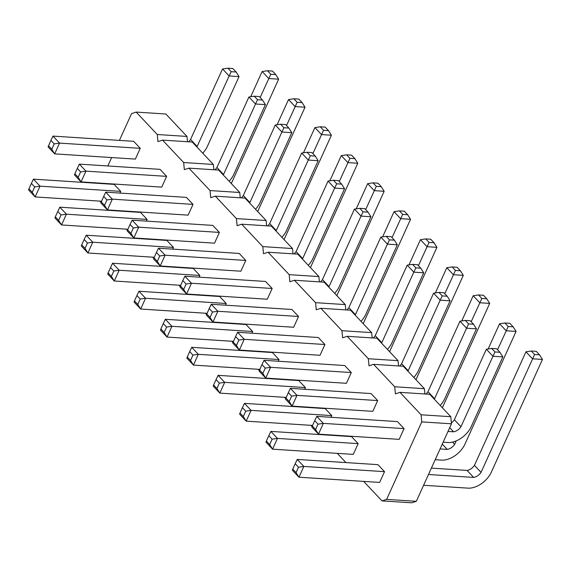 <?xml version="1.0" encoding="UTF-8"?>
<svg xmlns="http://www.w3.org/2000/svg" width="571" height="571" viewBox="0 0 571 571"><rect width="100%" height="100%" fill="white"/><g stroke="black" fill="none" stroke-linecap="round" stroke-linejoin="round"><path stroke-width="0.86" d="M119.418 140.402L131.58 113.593L136.169 112.087L157.275 134.506L157.96 141.615L162.549 140.116L183.655 162.535L184.34 169.644L188.93 168.145L210.035 190.564L210.72 197.673L215.31 196.167L236.415 218.593L237.101 225.702L241.69 224.196L262.796 246.615L263.481 253.724L268.077 252.225L289.183 274.644L289.861 281.753L294.458 280.254L315.563 302.673L316.248 309.782L320.838 308.276L341.943 330.702L342.629 337.811L347.218 336.305L368.324 358.724L369.009 365.833L373.598 364.334L394.704 386.753L395.389 393.862L399.978 392.356L421.084 414.782L421.769 421.89L386.617 499.389L382.02 500.895L363.663 481.389M107.819 165.968L111.63 157.56M108.533 210.335L108.19 209.971M101.038 202.377L99.854 201.113M134.913 238.364L134.57 238M127.419 230.406L126.234 229.142M161.293 266.393L160.951 266.029M153.799 258.427L152.614 257.171M187.673 294.415L187.331 294.051M180.179 286.456L178.994 285.2M214.054 322.444L213.711 322.08M206.559 314.485L205.374 313.222M240.434 350.473L240.091 350.109M232.939 342.514L231.755 341.251M266.814 378.502L266.471 378.138M259.327 370.536L258.135 369.28M293.194 406.523L292.852 406.159M285.707 398.565L284.515 397.302M319.582 434.552L319.239 434.188M312.087 426.594L310.902 425.331M345.962 462.581L337.283 453.36M147.104 219.414L140.509 212.405L59.812 207.18L66.407 214.189L147.104 219.414L146.34 221.098M173.484 247.443L166.889 240.434L86.192 235.209L92.787 242.218L173.484 247.443L172.72 249.127M199.864 275.465L193.269 268.463L112.573 263.238L119.175 270.24L199.864 275.465L199.101 277.156M219.4 232.411L212.805 225.402L132.108 220.178L138.703 227.187L219.4 232.411L214.51 243.175L133.821 237.95L138.703 227.187L133.357 227.965L130.916 233.346L127.619 229.842L130.06 224.46L133.357 227.965M193.012 204.382L186.417 197.38L105.728 192.156L112.323 199.158L193.012 204.382L188.13 215.146L107.441 209.921L112.323 199.158L106.977 199.936L103.679 196.438L105.728 192.156M166.632 176.36L160.037 169.351L79.348 164.127L85.943 171.136L166.632 176.36L161.75 187.124L81.061 181.899L85.943 171.136L80.597 171.914L78.156 177.296L74.858 173.791L77.299 168.409L80.597 171.914M226.244 303.494L219.649 296.492L138.96 291.26L145.555 298.269L226.244 303.494L225.481 305.185M245.78 260.44L239.185 253.431L158.488 248.207L165.083 255.216L245.78 260.44L240.898 271.204L160.201 265.979L165.083 255.216L159.737 255.994L157.296 261.375L153.999 257.871L156.44 252.489L159.737 255.994M351.301 372.549L344.706 365.54L264.016 360.315L270.611 367.324L351.301 372.549L346.419 383.312L265.722 378.088L270.611 367.324L265.265 368.102L261.968 364.598L264.016 360.315M324.92 344.52L318.325 337.511L237.629 332.286L244.224 339.295L324.92 344.52L320.038 355.283L239.342 350.059L244.224 339.295L238.885 340.073L235.587 336.569L237.629 332.286M305.392 387.573L298.797 380.572L218.101 375.347L224.696 382.349L305.392 387.573L304.621 389.265M331.772 415.602L325.177 408.593L244.481 403.369L251.076 410.378L331.772 415.602L331.009 417.294M252.625 331.523L246.03 324.514L165.34 319.289L171.935 326.298L252.625 331.523L251.861 333.207M272.16 288.469L265.565 281.46L184.868 276.236L191.463 283.245L272.16 288.469L267.278 299.233L186.581 294.008L191.463 283.245L186.117 284.023L182.82 280.518L184.868 276.236M298.54 316.491L291.945 309.489L211.249 304.264L217.844 311.266L298.54 316.491L293.658 327.254L212.962 322.03L217.844 311.266L212.505 312.044L209.2 308.547L211.249 304.264M279.012 359.552L272.417 352.543L191.72 347.318L198.315 354.327L279.012 359.552L278.241 361.236M384.533 471.66L377.938 464.651L297.241 459.427L303.836 466.436L384.533 471.66L379.651 482.424L298.954 477.199L303.836 466.436L298.497 467.214L296.056 472.595L292.759 469.091L292.359 470.19L298.954 477.199L296.056 472.595M358.153 443.631L351.558 436.622L270.861 431.398L277.456 438.407L358.153 443.631L353.271 454.395L272.574 449.17L277.456 438.407L272.11 439.185L269.669 444.566L266.371 441.062L265.979 442.161L272.574 449.17L269.669 444.566M377.681 400.571L371.086 393.569L290.396 388.344L296.991 395.346L377.681 400.571L372.799 411.341L292.109 406.117L296.991 395.346L291.645 396.131L288.348 392.627L290.396 388.344M404.061 428.6L397.466 421.598L316.777 416.373L323.372 423.375L404.061 428.6L399.179 439.363L318.49 434.138L323.372 423.375L318.026 424.153L315.585 429.535L312.287 426.037L314.728 420.656L318.026 424.153M120.724 191.385L114.129 184.383L33.432 179.158L40.027 186.16L120.724 191.385L119.96 193.077M140.252 148.332L133.657 141.322L52.967 136.098L59.562 143.107L140.252 148.332L135.37 159.095L54.673 153.87L59.562 143.107L54.216 143.885L50.919 140.38L52.967 136.098M136.169 112.087L165.876 114.014L186.974 136.433L187.488 141.729M162.549 140.116L192.256 142.036L213.361 164.462L213.868 169.758M188.93 168.145L218.636 170.065L239.741 192.484L240.248 197.787M215.31 196.167L245.016 198.094L266.122 220.513L266.628 225.809M241.69 224.196L271.396 226.116L292.502 248.542L293.009 253.838M268.077 252.225L297.776 254.145L318.882 276.571L319.396 281.867M294.458 280.254L324.157 282.174L345.262 304.593L345.776 309.889M320.838 308.276L350.537 310.203L371.642 332.622L372.156 337.918M347.218 336.305L376.924 338.225L398.023 360.651L398.537 365.947M373.598 364.334L403.304 366.254L424.41 388.68L424.917 393.976M399.978 392.356L429.685 394.283L450.79 416.702L451.475 423.81L416.316 501.317L411.727 502.815L382.02 500.895M157.275 134.506L186.974 136.433M183.655 162.535L213.361 164.462M210.035 190.564L239.741 192.484M236.415 218.593L266.122 220.513M262.796 246.615L292.502 248.542M289.183 274.644L318.882 276.571M315.563 302.673L345.262 304.593M341.943 330.702L371.642 332.622M368.324 358.724L398.023 360.651M394.704 386.753L424.41 388.68M421.084 414.782L450.79 416.702M421.769 421.89L451.475 423.81M386.617 499.389L416.316 501.317M127.89 229.249L61.525 224.953L66.407 214.189L61.061 214.967L58.62 220.349L55.323 216.844L54.93 217.944L61.525 224.953L58.62 220.349M154.27 257.278L87.905 252.982L92.787 242.218L87.449 242.996L85.008 248.378L81.703 244.873L81.31 245.973L87.905 252.982L85.008 248.378M180.65 285.307L114.286 281.011L119.175 270.24L113.829 271.025L110.531 267.521L112.573 263.238M110.531 267.521L107.691 274.001L114.286 281.011L111.388 276.407L113.829 271.025M127.619 229.842L127.226 230.941L133.821 237.95L130.916 233.346M103.679 196.438L100.846 202.919L107.441 209.921L104.536 205.317L106.977 199.936M74.858 173.791L74.466 174.89L81.061 181.899L78.156 177.296M207.03 313.329L140.673 309.032L145.555 298.269L140.209 299.047L137.768 304.429L134.471 300.931L134.078 302.03L140.673 309.032L137.768 304.429M153.999 257.871L153.606 258.97L160.201 265.979L157.296 261.375M261.968 364.598L259.127 371.079L265.722 378.088L262.824 373.484L265.265 368.102M235.587 336.569L232.747 343.05L239.342 350.059L236.444 345.455L238.885 340.073M286.178 397.416L219.814 393.112L224.696 382.349L219.35 383.134L216.909 388.516L213.611 385.011L213.219 386.11L219.814 393.112L216.909 388.516M312.558 425.438L246.194 421.141L251.076 410.378L245.73 411.156L243.289 416.537L239.991 413.033L239.599 414.139L246.194 421.141L243.289 416.537M233.411 341.358L167.053 337.061L171.935 326.298L166.589 327.076L163.292 323.571L165.34 319.289M163.292 323.571L160.458 330.052L167.053 337.061L164.148 332.458L166.589 327.076M182.82 280.518L179.986 286.999L186.581 294.008L183.676 289.404L186.117 284.023M209.2 308.547L206.367 315.028L212.962 322.03L210.057 317.426L212.505 312.044M259.791 369.387L193.433 365.09L198.315 354.327L192.969 355.105L189.672 351.6L191.72 347.318M189.672 351.6L186.838 358.081L193.433 365.09L190.528 360.487L192.969 355.105M288.348 392.627L285.514 399.108L292.109 406.117L289.204 401.513L291.645 396.131M312.287 426.037L311.894 427.137L318.49 434.138L315.585 429.535M101.51 201.22L35.145 196.924L40.027 186.16L34.681 186.938L32.24 192.32L28.943 188.823L28.55 189.922L35.145 196.924L32.24 192.32M50.919 140.38L48.078 146.861L54.673 153.87L51.775 149.267L54.216 143.885M277.092 124.756L288.526 99.554L295.121 106.563L305.021 107.205L257.685 211.548M286.514 125.534L297.163 102.28L302.116 102.602L305.021 107.205M303.472 152.785L314.906 127.583L321.502 134.585L331.401 135.227L284.065 239.577M312.894 153.563L323.55 130.302L328.496 130.623L331.401 135.227M329.852 180.807L341.287 155.605L347.882 162.614L357.781 163.256L310.446 267.606M339.274 181.585L349.93 158.331L354.876 158.652L357.781 163.256M267.699 225.88A8.329 5.524 136.7 0 0 269.698 223.546L301.681 153.042L307.027 152.264L311.98 152.585L315.278 156.09L318.175 160.694L286.192 231.198A20.77 13.783 -43.3 0 1 281.91 237.286M275.986 230.998A8.329 5.524 136.7 0 0 276.293 230.556L308.276 160.051L318.175 160.694M249.606 202.969A8.329 5.524 136.7 0 0 249.912 202.527L281.896 132.022L291.795 132.665L259.812 203.169A20.77 13.783 -43.3 0 1 255.53 209.264M241.319 197.851A8.329 5.524 136.7 0 0 243.317 195.525L275.301 125.013L281.896 132.022L283.944 127.74L288.89 128.061L291.795 132.665M214.939 169.823A8.329 5.524 136.7 0 0 216.937 167.496L248.92 96.991L254.266 96.214L259.213 96.535L262.51 100.032L265.415 104.636L233.432 175.14A20.77 13.783 -43.3 0 1 229.149 181.235M223.225 174.947A8.329 5.524 136.7 0 0 223.532 174.505L255.515 103.993L265.415 104.636M356.233 208.836L367.667 183.634L374.262 190.643L384.162 191.285L336.826 295.635M365.654 209.614L376.31 186.36L381.257 186.681L384.162 191.285M294.079 253.909A8.329 5.524 136.7 0 0 296.078 251.575L328.061 181.071L333.407 180.293L338.36 180.614L341.658 184.119L344.556 188.715L312.58 259.227A20.77 13.783 -43.3 0 1 308.29 265.315M302.373 259.027A8.329 5.524 136.7 0 0 302.673 258.584L334.656 188.08L344.556 188.715M399.6 366.018A8.329 5.524 136.7 0 0 401.606 363.684L433.589 293.18L438.935 292.402L443.881 292.723L447.179 296.228L450.084 300.824L418.1 371.328A20.77 13.783 -43.3 0 1 413.818 377.424M407.894 371.136A8.329 5.524 136.7 0 0 408.201 370.693L440.184 300.189L450.084 300.824M373.22 337.989A8.329 5.524 136.7 0 0 375.226 335.655L407.209 265.151L412.548 264.373L417.501 264.694L420.798 268.199L423.703 272.802L391.72 343.307A20.77 13.783 -43.3 0 1 387.438 349.395M381.514 343.107A8.329 5.524 136.7 0 0 381.821 342.664L413.804 272.16L423.703 272.802M435.38 292.916L446.808 267.713L453.403 274.722L463.309 275.365L415.973 379.715M444.802 293.694L455.451 270.44L460.404 270.761L463.309 275.365M461.761 320.945L473.195 295.742L479.79 302.751L489.69 303.394L442.354 407.744M471.182 321.723L481.831 298.469L486.785 298.79L489.69 303.394M382.613 236.865L394.047 211.663L400.642 218.672L410.542 219.307L363.206 323.657M392.034 237.643L402.691 214.389L407.644 214.71L410.542 219.307M328.753 287.049A8.329 5.524 136.7 0 0 329.053 286.606L361.036 216.102L370.943 216.744L338.96 287.249A20.77 13.783 -43.3 0 1 334.67 293.344M320.459 281.931A8.329 5.524 136.7 0 0 322.458 279.604L354.441 209.1L361.036 216.102L363.085 211.82L368.038 212.141L370.943 216.744M355.133 315.078A8.329 5.524 136.7 0 0 355.44 314.635L387.423 244.131L397.323 244.773L365.34 315.278A20.77 13.783 -43.3 0 1 361.05 321.373M346.84 309.96A8.329 5.524 136.7 0 0 348.845 307.633L380.821 237.122L387.423 244.131L389.465 239.849L394.418 240.17L397.323 244.773M409 264.894L420.427 239.692L427.022 246.693L436.922 247.336L389.593 351.686M418.422 265.665L429.071 242.411L434.024 242.732L436.922 247.336M431.376 468.113L467.049 470.418A8.329 5.524 136.7 0 0 474.437 465.358L525.955 351.8L532.55 358.802L542.45 359.445L490.939 473.009A20.77 13.783 -43.3 0 1 468.762 488.191L423.596 485.264M428.478 474.501L473.644 477.427A8.329 5.524 136.7 0 0 481.032 472.367L534.599 354.52L539.545 354.841L542.45 359.445M467.049 470.418L473.644 477.427M488.141 348.974L499.575 323.771L506.17 330.78L516.07 331.416L464.558 444.98A20.77 13.783 -43.3 0 1 442.382 460.162L435.195 459.698M440.077 448.934L447.264 449.398A8.329 5.524 136.7 0 0 454.652 444.338L456.215 440.905M442.268 444.095L447.264 449.398M497.562 349.752L508.211 326.498L513.165 326.819L516.07 331.416M434.274 399.158A8.329 5.524 136.7 0 0 434.581 398.715L466.564 328.211L476.464 328.853L444.481 399.357A20.77 13.783 -43.3 0 1 440.198 405.453M425.987 394.04A8.329 5.524 136.7 0 0 427.986 391.713L459.969 321.209L466.564 328.211L468.613 323.928L473.559 324.249L476.464 328.853M451.383 422.875A8.329 5.524 136.7 0 0 454.366 419.735L486.349 349.231L491.695 348.453L496.642 348.774L499.939 352.278L502.844 356.882L470.861 427.386A20.77 13.783 -43.3 0 1 448.685 442.568L443.125 442.211M448.007 431.448L453.567 431.804A8.329 5.524 136.7 0 0 460.961 426.744L492.944 356.24L502.844 356.882M449.705 427.7L453.567 431.804M250.712 96.727L262.139 71.525L268.741 78.534L278.641 79.176L231.305 183.527M260.133 97.505L270.782 74.251L275.736 74.573L278.641 79.176M188.551 141.801A8.329 5.524 136.7 0 0 190.557 139.467L222.54 68.963L227.886 68.185L232.832 68.506L236.13 72.01L239.035 76.614L207.052 147.118A20.77 13.783 -43.3 0 1 202.769 153.206M196.845 146.918A8.329 5.524 136.7 0 0 197.152 146.476L229.135 75.972L239.035 76.614M59.812 207.18L57.764 211.463L61.061 214.967M55.323 216.844L57.764 211.463M86.192 235.209L84.151 239.492L87.449 242.996M81.703 244.873L84.151 239.492M108.09 272.902L111.388 276.407M132.108 220.178L130.06 224.46M101.238 201.82L104.536 205.317M79.348 164.127L77.299 168.409M138.96 291.26L136.912 295.542L140.209 299.047M134.471 300.931L136.912 295.542M158.488 248.207L156.44 252.489M259.527 369.979L262.824 373.484M233.146 341.95L236.444 345.455M218.101 375.347L216.052 379.629L219.35 383.134M213.611 385.011L216.052 379.629M244.481 403.369L242.432 407.651L245.73 411.156M239.991 413.033L242.432 407.651M160.851 328.953L164.148 332.458M180.379 285.9L183.676 289.404M206.759 313.929L210.057 317.426M187.231 356.982L190.528 360.487M297.241 459.427L295.2 463.709L298.497 467.214M292.759 469.091L295.2 463.709M270.861 431.398L268.813 435.68L272.11 439.185M266.371 441.062L268.813 435.68M285.907 398.008L289.204 401.513M316.777 416.373L314.728 420.656M33.432 179.158L31.384 183.441L34.681 186.938M28.943 188.823L31.384 183.441M48.478 145.762L51.775 149.267M302.116 102.602L298.819 99.097L293.865 98.776L288.526 99.554M328.496 130.623L325.199 127.126L320.252 126.805L314.906 127.583M354.876 158.652L351.579 155.148L346.633 154.827L341.287 155.605M269.698 223.546L276.293 230.556M301.681 153.042L308.276 160.051L310.324 155.769L315.278 156.09M243.317 195.525L249.912 202.527M275.301 125.013L280.647 124.235L285.593 124.557L288.89 128.061M216.937 167.496L223.532 174.505M248.92 96.991L255.515 103.993L257.564 99.711L262.51 100.032M381.257 186.681L377.959 183.177L373.013 182.856L367.667 183.634M296.078 251.575L302.673 258.584M328.061 181.071L334.656 188.08L336.704 183.798L341.658 184.119M401.606 363.684L408.201 370.693M433.589 293.18L440.184 300.189L442.232 295.906L447.179 296.228M375.226 335.655L381.821 342.664M407.209 265.151L413.804 272.16L415.845 267.878L420.798 268.199M460.404 270.761L457.107 267.257L452.153 266.935L446.808 267.713M486.785 298.79L483.487 295.286L478.534 294.964L473.195 295.742M407.644 214.71L404.347 211.206L399.393 210.885L394.047 211.663M322.458 279.604L329.053 286.606M354.441 209.1L359.787 208.322L364.741 208.636L368.038 212.141M348.845 307.633L355.44 314.635M380.821 237.122L386.167 236.344L391.121 236.665L394.418 240.17M434.024 242.732L430.727 239.228L425.773 238.914L420.427 239.692M539.545 354.841L536.248 351.336L531.301 351.022L525.955 351.8M474.437 465.358L481.032 472.367M513.165 326.819L509.867 323.314L504.914 322.993L499.575 323.771M452.539 442.097L454.652 444.338M427.986 391.713L434.581 398.715M459.969 321.209L465.315 320.431L470.261 320.745L473.559 324.249M454.366 419.735L460.961 426.744M486.349 349.231L492.944 356.24L494.993 351.957L499.939 352.278M275.736 74.573L272.438 71.068L267.485 70.747L262.139 71.525M190.557 139.467L197.152 146.476M222.54 68.963L229.135 75.972L231.184 71.689L236.13 72.01M293.865 98.776L297.163 102.28M320.252 126.805L323.55 130.302M346.633 154.827L349.93 158.331M307.027 152.264L310.324 155.769M280.647 124.235L283.944 127.74M254.266 96.214L257.564 99.711M373.013 182.856L376.31 186.36M333.407 180.293L336.704 183.798M438.935 292.402L442.232 295.906M412.548 264.373L415.845 267.878M452.153 266.935L455.451 270.44M478.534 294.964L481.831 298.469M399.393 210.885L402.691 214.389M359.787 208.322L363.085 211.82M386.167 236.344L389.465 239.849M425.773 238.914L429.071 242.411M531.301 351.022L534.599 354.52M504.914 322.993L508.211 326.498M465.315 320.431L468.613 323.928M491.695 348.453L494.993 351.957M267.485 70.747L270.782 74.251M227.886 68.185L231.184 71.689"/></g></svg>

